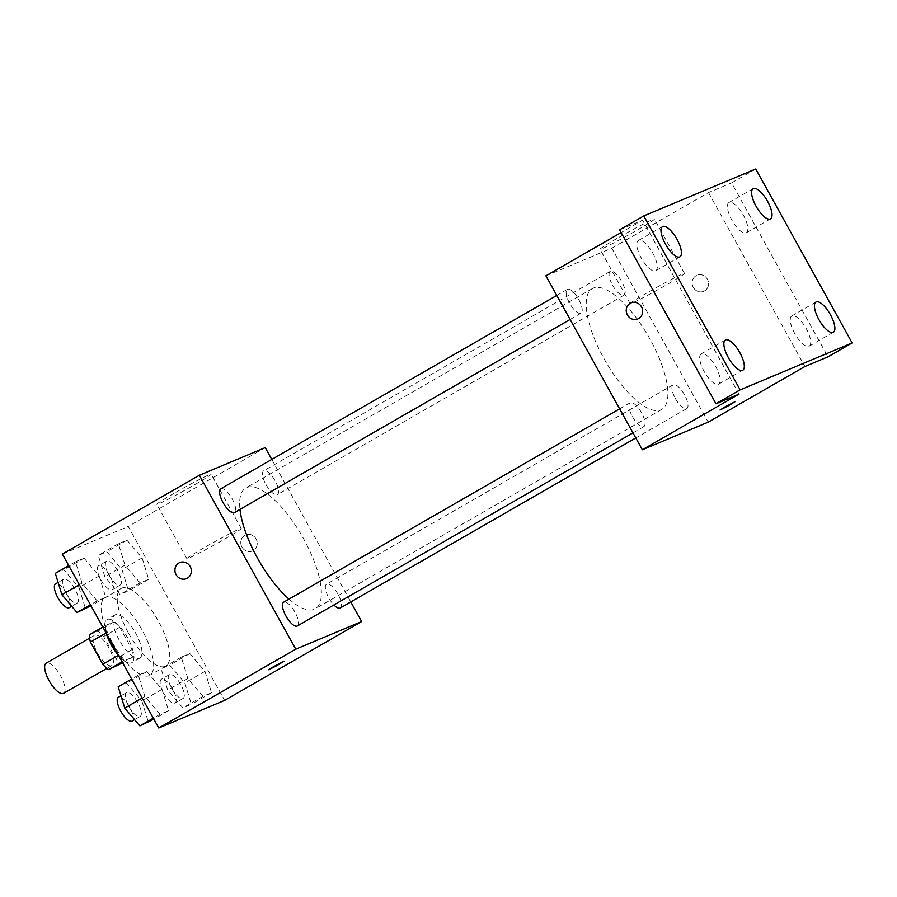 <?xml version="1.0" encoding="UTF-8"?>
<svg xmlns="http://www.w3.org/2000/svg" width="897" height="897" viewBox="0 0 897 897"><rect width="100%" height="100%" fill="white"/><g stroke="black" fill="none" stroke-linecap="round" stroke-linejoin="round"><path stroke-width="0.67" stroke-dasharray="4.49 3.36" d="M63.53 693.336A17.413 6.212 60.1 0 0 60.222 675.149A17.413 6.212 60.1 0 0 46.162 663.152M97.437 652.837A17.413 6.212 60.1 0 0 111.89 665.518A17.413 6.212 60.1 0 0 108.582 647.32A17.413 6.212 60.1 0 0 94.521 635.323A17.413 6.212 60.1 0 0 97.437 652.837M89.341 634.796L97.784 631.253A23.647 8.432 60.1 0 1 103.604 636.5L115.971 658.813A23.647 8.432 60.1 0 1 117.07 666.045M122.642 662.838L133.182 656.772L122.082 661.829M106.059 632.923A24.881 8.869 -119.9 0 1 106.911 619.58A24.881 8.869 -119.9 0 1 127.004 636.724A24.881 8.869 -119.9 0 1 131.724 662.715A24.881 8.869 -119.9 0 1 131.377 662.883A24.881 8.869 -119.9 0 1 118.46 655.292L106.093 633.013M118.92 655.057A23.647 8.432 60.1 0 0 124.739 660.304M133.182 656.772A23.647 8.432 60.1 0 0 132.094 649.54L115.971 658.813M106.552 632.755A23.647 8.432 60.1 0 1 105.454 625.523L113.908 621.98A23.647 8.432 60.1 0 1 119.727 627.227L132.094 649.54M139.427 658.252A24.881 8.869 60.1 0 0 139.786 658.073A24.881 8.869 60.1 0 0 135.066 632.082A24.881 8.869 60.1 0 0 114.973 614.938A24.881 8.869 60.1 0 0 119.144 639.965A24.881 8.869 60.1 0 0 139.427 658.252M113.908 621.98L97.784 631.253M105.454 625.523L102.807 627.048M119.727 627.227L103.604 636.5M112.562 642.723A44.783 15.967 60.1 0 0 149.721 675.329A44.783 15.967 60.1 0 0 141.21 628.55A44.783 15.967 60.1 0 0 105.05 597.694A44.783 15.967 60.1 0 0 112.562 642.723M128.675 633.45A44.783 15.967 60.1 0 0 165.833 666.045A44.783 15.967 60.1 0 0 157.334 619.278A44.783 15.967 60.1 0 0 121.162 588.421A44.783 15.967 60.1 0 0 128.675 633.45M204.965 671.348L211.535 692.708L202.969 696.296L187.843 678.524L181.284 657.153L189.839 653.577L204.965 671.348L211.535 692.708L202.969 696.296L187.843 678.524L181.284 657.153L189.839 653.577L204.965 671.348L184.816 682.942L191.386 704.302L182.82 707.89L167.694 690.107L161.135 668.747L169.69 665.159L184.816 682.942M142.107 557.945L148.667 579.305L140.111 582.893L124.986 565.121L118.415 543.761L126.982 540.173L142.107 557.945L148.667 579.305L140.111 582.893L124.986 565.121L118.415 543.761L126.982 540.173L142.107 557.945L121.958 569.539L128.518 590.899L119.963 594.487L104.837 576.715L98.266 555.355L106.833 551.767L121.958 569.539M62.353 554.077L128.237 526.461L224.642 700.389M162.009 689.345L168.58 710.704L160.025 714.292L144.899 696.521L138.329 675.161L146.884 671.573L162.009 689.345L168.58 710.704L160.025 714.292L144.899 696.521L138.329 675.161L146.884 671.573L162.009 689.345L141.861 700.938L148.431 722.298M99.152 575.941L105.723 597.312L97.156 600.889L82.031 583.117L75.471 561.757L84.026 558.169L99.152 575.941L105.723 597.312L97.156 600.889L82.031 583.117L75.471 561.757L84.026 558.169L99.152 575.941L79.003 587.535L85.574 608.906M288.991 599.106A69.663 24.824 60.1 0 0 315.251 608.783A69.663 24.824 60.1 0 0 302.031 536.014A69.663 24.824 60.1 0 0 245.767 488.013A69.663 24.824 60.1 0 0 239.981 509.418M271.78 459.432L350.783 601.943M266.005 484.604A13.735 4.9 60.1 0 0 277.408 494.595A13.735 4.9 60.1 0 0 274.796 480.254A13.735 4.9 60.1 0 0 263.707 470.79A13.735 4.9 60.1 0 0 266.005 484.604M340.266 607.998A13.735 4.9 60.1 0 0 337.653 593.657A13.735 4.9 60.1 0 0 326.564 584.194A13.735 4.9 60.1 0 0 328.863 598.007A13.735 4.9 60.1 0 0 333.897 604.959M297.311 626.005A13.735 4.9 60.1 0 0 294.709 611.664A13.735 4.9 60.1 0 0 283.609 602.201M220.752 488.798A13.735 4.9 -119.9 0 1 232.144 498.788A13.735 4.9 -119.9 0 1 234.453 512.602M265.243 447.625L128.237 526.461M173.648 493.574A31.103 1.301 151 0 0 156.751 504.338A31.103 1.301 151 0 0 184.58 490.401A31.103 1.301 151 0 0 211.143 474.177A31.103 1.301 151 0 0 173.648 493.574M241.955 547.047A8.712 8.129 -112.7 0 0 252.371 551.027A8.712 8.129 -112.7 0 0 256.508 539.848A8.712 8.129 -112.7 0 0 245.643 534.96A8.712 8.129 -112.7 0 0 241.955 547.047A8.712 8.129 -112.7 0 0 252.371 551.027A8.712 8.129 -112.7 0 0 256.497 539.848A8.712 8.129 -112.7 0 0 245.643 534.96A8.712 8.129 -112.7 0 0 241.955 547.047M179.77 562.576L179.77 562.576A8.712 8.129 67.3 0 1 190.186 566.545A8.712 8.129 67.3 0 1 186.498 578.632L186.498 578.632M203.776 547.91A31.103 1.301 151 0 0 186.868 558.674A31.103 1.301 151 0 0 214.697 544.737A31.103 1.301 151 0 0 241.271 528.512A31.103 1.301 151 0 0 203.776 547.91M268.708 669.723L283.945 661.28M604.006 358.654A69.663 24.824 60.1 0 0 661.807 409.368A69.663 24.824 60.1 0 0 648.576 336.61A69.663 24.824 60.1 0 0 592.312 288.61A69.663 24.824 60.1 0 0 604.006 358.654M578.7 299.385A13.735 4.9 -119.9 0 1 580.998 313.199A13.735 4.9 -119.9 0 1 569.909 303.735A13.735 4.9 -119.9 0 1 567.308 289.395A13.735 4.9 -119.9 0 1 578.7 299.385M675.419 398.593A13.735 4.9 60.1 0 0 686.81 408.595A13.735 4.9 60.1 0 0 684.209 394.254A13.735 4.9 60.1 0 0 673.12 384.791A13.735 4.9 60.1 0 0 675.419 398.593M632.463 416.6A13.735 4.9 60.1 0 0 643.867 426.602A13.735 4.9 60.1 0 0 641.254 412.25A13.735 4.9 60.1 0 0 630.165 402.787A13.735 4.9 60.1 0 0 632.463 416.6M612.561 285.19A13.735 4.9 60.1 0 0 623.953 295.191A13.735 4.9 60.1 0 0 621.352 280.851A13.735 4.9 60.1 0 0 610.252 271.387A13.735 4.9 60.1 0 0 612.561 285.19M545.914 275.839L611.788 248.222L708.204 422.151M619.569 229.845L642.633 220.191L621.083 232.581M755.745 168.995L731.56 182.91L827.976 356.838M611.788 248.222L708.507 192.575L731.56 182.91M616.912 238.512A31.103 1.301 151 0 0 600.015 249.276A31.103 1.301 151 0 0 627.844 235.339A31.103 1.301 151 0 0 654.406 219.126A31.103 1.301 151 0 0 616.912 238.512M708.507 192.575L804.912 366.503M693.28 287.354A8.712 8.129 -112.7 0 0 703.697 291.334A8.712 8.129 -112.7 0 0 707.823 280.156A8.712 8.129 -112.7 0 0 696.969 275.267A8.712 8.129 -112.7 0 0 693.28 287.354A8.712 8.129 -112.7 0 0 703.697 291.334A8.712 8.129 -112.7 0 0 707.823 280.156A8.712 8.129 -112.7 0 0 696.958 275.267A8.712 8.129 -112.7 0 0 693.28 287.365M739.038 394.119L642.633 220.191M631.096 302.883L631.084 302.883A8.712 8.129 67.3 0 1 641.512 306.852A8.712 8.129 67.3 0 1 637.823 318.94L637.823 318.951M647.04 292.848A31.103 1.301 151 0 0 630.131 303.612A31.103 1.301 151 0 0 657.961 289.675A31.103 1.301 151 0 0 684.534 273.462A31.103 1.301 151 0 0 647.04 292.848M720.033 410.03L735.271 401.587M792.051 315.822A17.435 6.212 60.1 0 0 791.793 315.946A17.435 6.212 60.1 0 0 795.101 334.155A17.435 6.212 60.1 0 0 809.184 346.175A17.435 6.212 60.1 0 0 806.067 328.302A17.435 6.212 60.1 0 0 792.051 315.822M729.183 202.419A17.435 6.212 60.1 0 0 728.936 202.543A17.435 6.212 60.1 0 0 732.244 220.763A17.435 6.212 60.1 0 0 746.326 232.772A17.435 6.212 60.1 0 0 743.209 214.899A17.435 6.212 60.1 0 0 729.183 202.419M701.465 353.788A17.435 6.212 60.1 0 0 701.219 353.911A17.435 6.212 60.1 0 0 704.526 372.132A17.435 6.212 60.1 0 0 718.609 384.14A17.435 6.212 60.1 0 0 715.492 366.268A17.435 6.212 60.1 0 0 701.465 353.788M638.608 240.396A17.435 6.212 60.1 0 0 638.361 240.519A17.435 6.212 60.1 0 0 641.669 258.728A17.435 6.212 60.1 0 0 655.752 270.737A17.435 6.212 60.1 0 0 652.635 252.864A17.435 6.212 60.1 0 0 638.608 240.396M55.322 573.351L63.878 569.763L79.003 587.535M65.896 593.029A13.735 4.9 60.1 0 0 77.299 603.031A13.735 4.9 60.1 0 0 74.686 588.69A13.735 4.9 60.1 0 0 63.597 579.227A13.735 4.9 60.1 0 0 65.896 593.029M105.723 597.312L91.012 605.767M97.156 600.889L90.451 604.757M82.031 583.117L79.317 584.687M75.471 561.757L68.755 565.626M84.026 558.169L63.878 569.763M69.237 607.673A13.735 4.9 60.1 0 0 66.625 593.321A13.735 4.9 60.1 0 0 55.536 583.857M108.851 575.033A13.735 4.9 60.1 0 0 120.243 585.023A13.735 4.9 60.1 0 0 117.642 570.683A13.735 4.9 60.1 0 0 106.552 561.219A13.735 4.9 60.1 0 0 108.851 575.033M148.667 579.305L128.518 590.899M140.111 582.893L119.963 594.487M124.986 565.121L104.837 576.715M118.415 543.761L98.266 555.355M126.982 540.173L106.833 551.767M100.789 579.664A13.735 4.9 60.1 0 0 112.181 589.665A13.735 4.9 60.1 0 0 109.58 575.325A13.735 4.9 60.1 0 0 98.491 565.861A13.735 4.9 60.1 0 0 100.789 579.664M118.18 686.754L126.735 683.166L141.861 700.938M128.764 706.432A13.735 4.9 60.1 0 0 140.156 716.434A13.735 4.9 60.1 0 0 137.544 702.093A13.735 4.9 60.1 0 0 126.455 692.63A13.735 4.9 60.1 0 0 128.764 706.432M168.58 710.704L153.869 719.17M160.025 714.292L153.309 718.161M144.899 696.521L142.186 698.079M138.329 675.161L131.612 679.029M146.884 671.573L126.735 683.166M132.094 721.065A13.735 4.9 60.1 0 0 129.493 706.724A13.735 4.9 60.1 0 0 118.393 697.261M171.708 688.425A13.735 4.9 60.1 0 0 183.1 698.427A13.735 4.9 60.1 0 0 180.499 684.086A13.735 4.9 60.1 0 0 169.41 674.622A13.735 4.9 60.1 0 0 171.708 688.425M211.535 692.708L191.386 704.302M202.969 696.296L182.82 707.89M187.843 678.524L167.694 690.107M181.284 657.153L161.135 668.747M189.839 653.577L169.69 665.159M163.646 693.067A13.735 4.9 60.1 0 0 175.05 703.069A13.735 4.9 60.1 0 0 172.437 688.717A13.735 4.9 60.1 0 0 161.348 679.264A13.735 4.9 60.1 0 0 163.646 693.067M106.945 668.355L111.89 665.518M89.577 638.171L94.521 635.323M114.973 614.938L106.911 619.58M139.786 658.073L131.724 662.715M121.162 588.421L105.05 597.694M165.833 666.045L149.721 675.329M241.271 528.512L211.143 474.177M186.868 558.674L156.751 504.338M592.312 288.61L245.767 488.013M661.807 409.368L315.251 608.783M570.1 319.467L580.998 313.199M556.79 295.438L567.308 289.395M673.12 384.791L326.564 584.194M686.81 408.595L635.782 437.96M630.165 402.787L619.648 408.841M643.867 426.602L632.968 432.87M610.252 271.387L263.707 470.79M623.953 295.191L277.408 494.595M684.534 273.462L654.406 219.126M630.131 303.612L600.015 249.276M809.184 346.175L833.369 332.26M791.793 315.946L815.978 302.031M718.609 384.14L742.783 370.226M701.219 353.911L725.393 340.008M655.752 270.737L679.926 256.822M638.361 240.519L662.535 226.605M746.326 232.772L770.501 218.857M728.936 202.543L753.11 188.639M63.597 579.227L58.092 582.388M77.299 603.031L71.704 606.249M106.552 561.219L98.491 565.861M120.243 585.023L112.181 589.665M126.455 692.63L120.96 695.792M140.156 716.434L134.561 719.652M169.41 674.622L161.348 679.264M183.1 698.427L175.05 703.069"/><path stroke-width="1.35" d="M89.577 638.171L46.162 663.152A17.413 6.212 60.1 0 0 49.077 680.655A17.413 6.212 60.1 0 0 63.53 693.336L106.945 668.355M122.642 662.838L108.615 669.588A23.647 8.432 60.1 0 1 102.796 664.341L90.429 642.028A23.647 8.432 60.1 0 1 89.341 634.796L102.807 627.048M122.082 661.829L108.615 669.588M106.093 633.013L90.429 642.028M106.059 632.923A24.881 8.869 -119.9 0 0 118.46 655.292L102.796 664.341M350.783 601.943L361.648 621.554L224.642 700.389L158.769 728.005L62.353 554.077L199.369 475.242L265.243 447.625L271.78 459.432M361.648 621.554L295.775 649.17L158.769 728.005M273.45 666.718L283.945 661.28L276.5 665.821L268.708 669.723L273.45 666.718M239.981 509.418A69.663 24.824 60.1 0 0 257.45 558.057A69.663 24.824 60.1 0 0 288.991 599.106M295.775 649.17L199.369 475.242M333.897 604.959A13.735 4.9 60.1 0 0 340.266 607.998L635.782 437.96M619.648 408.841L283.609 602.201A13.735 4.9 60.1 0 0 285.919 616.004A13.735 4.9 60.1 0 0 297.311 626.005L632.968 432.87M570.1 319.467L234.453 512.602A13.735 4.9 -119.9 0 1 223.364 503.139A13.735 4.9 -119.9 0 1 220.752 488.798L556.79 295.438M190.186 566.545A8.712 8.129 67.3 0 1 186.498 578.632A8.712 8.129 67.3 0 1 175.633 573.744A8.712 8.129 67.3 0 1 179.77 562.576A8.712 8.129 67.3 0 1 190.186 566.545M186.498 578.632A8.712 8.129 67.3 0 1 175.644 573.744A8.712 8.129 67.3 0 1 179.77 562.576M283.945 661.28L268.708 669.723M852.15 342.923L740.16 389.87L643.754 215.942L755.745 168.995L852.15 342.923L827.976 356.838L804.912 366.503L708.204 422.151L642.33 449.767L545.914 275.839L621.083 232.581M740.16 389.87L715.985 403.785L619.569 229.845L643.754 215.942M642.33 449.767L739.038 394.119L715.985 403.785M724.765 407.025L735.271 401.587L727.826 406.128L720.033 410.041L724.765 407.025M641.512 306.852A8.712 8.129 67.3 0 1 637.823 318.951A8.712 8.129 67.3 0 1 626.958 314.062A8.712 8.129 67.3 0 1 631.084 302.883A8.712 8.129 67.3 0 1 641.512 306.852M637.823 318.94A8.712 8.129 67.3 0 1 626.958 314.051A8.712 8.129 67.3 0 1 631.096 302.883M735.26 401.587L720.033 410.03M770.254 218.98A17.435 6.212 -119.9 0 1 756.227 206.512A17.435 6.212 -119.9 0 1 753.11 188.639A17.435 6.212 -119.9 0 1 753.368 188.516A17.435 6.212 -119.9 0 1 767.395 200.984A17.435 6.212 -119.9 0 1 770.501 218.857A17.435 6.212 -119.9 0 1 770.254 218.98M679.679 256.957A17.435 6.212 -119.9 0 1 665.652 244.477A17.435 6.212 -119.9 0 1 662.535 226.605A17.435 6.212 -119.9 0 1 662.782 226.481A17.435 6.212 -119.9 0 1 676.809 238.961A17.435 6.212 -119.9 0 1 679.926 256.822A17.435 6.212 -119.9 0 1 679.679 256.957M742.537 370.349A17.435 6.212 -119.9 0 1 728.51 357.881A17.435 6.212 -119.9 0 1 725.393 340.008A17.435 6.212 -119.9 0 1 725.639 339.885A17.435 6.212 -119.9 0 1 739.666 352.353A17.435 6.212 -119.9 0 1 742.783 370.226A17.435 6.212 -119.9 0 1 742.537 370.349M833.111 332.383A17.435 6.212 -119.9 0 1 819.084 319.904A17.435 6.212 -119.9 0 1 815.978 302.031A17.435 6.212 -119.9 0 1 816.225 301.908A17.435 6.212 -119.9 0 1 830.252 314.387A17.435 6.212 -119.9 0 1 833.369 332.26A17.435 6.212 -119.9 0 1 833.111 332.383M91.012 605.767L77.007 612.483L61.882 594.711L55.322 573.351L68.755 565.626M90.451 604.757L77.007 612.483M79.317 584.687L61.882 594.711M58.092 582.388L55.536 583.857A13.735 4.9 60.1 0 0 57.845 597.671A13.735 4.9 60.1 0 0 69.237 607.673L71.704 606.249M153.869 719.17L139.876 725.886L124.75 708.114L118.18 686.754L131.612 679.029M153.309 718.161L139.876 725.886M142.186 698.079L124.75 708.114M120.96 695.792L118.393 697.261A13.735 4.9 60.1 0 0 120.703 711.074A13.735 4.9 60.1 0 0 132.094 721.065L134.561 719.652"/></g></svg>
